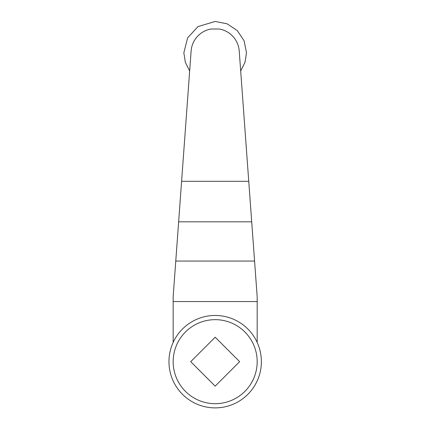 <?xml version="1.0" encoding="UTF-8"?>
<svg xmlns="http://www.w3.org/2000/svg" width="429" height="429" viewBox="0 0 429 429"><rect width="100%" height="100%" fill="white"/><g stroke="black" fill="none" stroke-linecap="round" stroke-linejoin="round"><path stroke-width="0.64" d="M190.707 361.674L215.17 386.138L239.634 361.674L215.17 337.21L190.707 361.674M173.16 361.674A42.01 42.01 0 0 1 236.175 325.295A42.01 42.01 0 0 1 236.175 398.058A42.01 42.01 0 0 1 173.16 361.674M251.71 221.825L178.636 221.825L191.114 51.013A24.121 24.121 0 0 1 211.041 29.011L219.299 29.011A24.121 24.121 0 0 1 239.226 51.013L257.18 296.734L257.18 342.422M178.636 221.825L173.16 296.734L173.16 342.422M168.962 361.674A46.214 46.214 0 0 1 238.277 321.653A46.214 46.214 0 0 1 238.277 401.694A46.214 46.214 0 0 1 168.962 361.674M254.574 261.057L175.767 261.057M248.745 181.311L181.596 181.311M257.18 301.571L173.16 301.571M240.685 70.946L245.007 62.312L246.493 52.772L244.106 40.787L237.317 30.62L227.161 23.836L215.17 21.45L197.994 26.582L187.612 37.891L183.848 52.772L185.339 62.312L189.661 70.946"/></g></svg>
